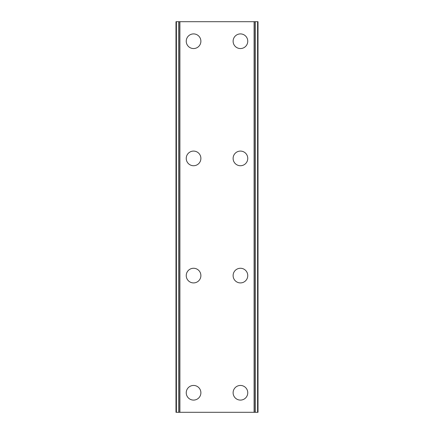 <?xml version="1.0" encoding="UTF-8"?>
<svg xmlns="http://www.w3.org/2000/svg" width="434" height="434" viewBox="0 0 434 434"><rect width="100%" height="100%" fill="white"/><g stroke="black" fill="none" stroke-linecap="round" stroke-linejoin="round"><path stroke-width="0.65" d="M186.24 392.77A7.324 7.324 0 0 1 193.564 385.446A7.324 7.324 0 0 1 200.888 392.77A7.324 7.324 0 0 1 193.564 400.094A7.324 7.324 0 0 1 186.24 392.77M186.24 275.59A7.324 7.324 0 0 1 193.564 268.266A7.324 7.324 0 0 1 200.888 275.59A7.324 7.324 0 0 1 193.564 282.914A7.324 7.324 0 0 1 186.24 275.59M186.24 158.41A7.324 7.324 0 0 1 193.564 151.086A7.324 7.324 0 0 1 200.888 158.41A7.324 7.324 0 0 1 193.564 165.734A7.324 7.324 0 0 1 186.24 158.41M186.24 41.23A7.324 7.324 0 0 1 193.564 33.906A7.324 7.324 0 0 1 200.888 41.23A7.324 7.324 0 0 1 193.564 48.554A7.324 7.324 0 0 1 186.24 41.23M233.112 392.77A7.324 7.324 0 0 1 240.436 385.446A7.324 7.324 0 0 1 247.76 392.77A7.324 7.324 0 0 1 240.436 400.094A7.324 7.324 0 0 1 233.112 392.77M233.112 275.59A7.324 7.324 0 0 1 240.436 268.266A7.324 7.324 0 0 1 247.76 275.59A7.324 7.324 0 0 1 240.436 282.914A7.324 7.324 0 0 1 233.112 275.59M233.112 158.41A7.324 7.324 0 0 1 240.436 151.086A7.324 7.324 0 0 1 247.76 158.41A7.324 7.324 0 0 1 240.436 165.734A7.324 7.324 0 0 1 233.112 158.41M233.112 41.23A7.324 7.324 0 0 1 240.436 33.906A7.324 7.324 0 0 1 247.76 41.23A7.324 7.324 0 0 1 240.436 48.554A7.324 7.324 0 0 1 233.112 41.23M257.601 21.7L175.987 21.7L175.987 412.3L258.013 412.3L258.013 21.7L257.601 21.7L257.601 412.3M178.77 21.7L178.775 412.3L178.77 21.7M258.013 21.7L258.013 412.3M255.23 412.3L255.225 21.7L255.23 412.3M175.987 412.3L175.987 21.7M176.399 21.7L176.399 412.3M179.909 21.7L179.909 412.3M254.091 21.7L254.091 412.3M178.944 21.7L178.944 412.3M255.056 21.7L255.056 412.3"/></g></svg>
